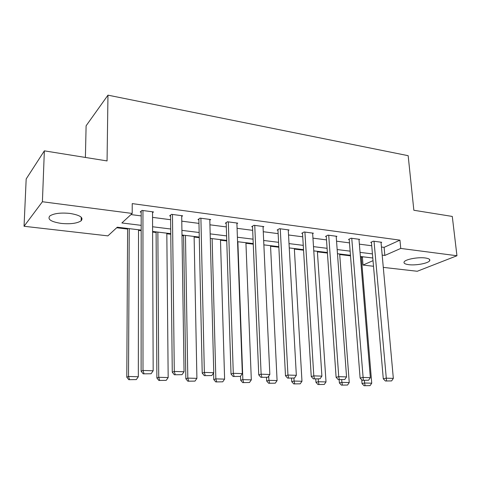 <?xml version="1.0" encoding="UTF-8"?>
<svg xmlns="http://www.w3.org/2000/svg" width="481" height="481" viewBox="0 0 481 481"><rect width="100%" height="100%" fill="white"/><g stroke="black" fill="none" stroke-linecap="round" stroke-linejoin="round"><path stroke-width="0.72" d="M69.967 213.432C80.02 215.121 83.754 217.574 81.163 220.791C77.176 223.388 70.539 224.266 61.255 223.418C51.016 221.813 47.21 219.324 49.826 215.957C53.908 213.378 60.624 212.536 69.967 213.432M425.204 257.966C428.896 258.495 430.381 259.427 429.653 260.756C428.24 263.335 415.837 265.626 408.766 264.67C404.948 264.159 403.427 263.215 404.184 261.832C405.561 259.295 418.115 256.956 425.204 257.966M85.402 157.449L86.105 125.788L107.966 95.154L408.165 155.688L413.852 210.257L452.284 216.438L456.95 255.748L417.255 271.266L383.291 267.382M373.509 266.264L363.023 265.061L373.022 260.654M361.321 257.131L362.379 257.257L363.023 265.061M116.691 227.747L127.615 229.058M138.528 230.369L141.167 230.688M152.615 232.064L156.109 232.485M166.823 233.772L170.767 234.241M181.998 235.594L183.598 235.786M194.126 237.049L199.278 237.668M220.484 240.217L226.755 240.969M245.947 243.272L253.265 244.15M270.562 246.23L278.842 247.222M294.366 249.086L303.547 250.192M317.406 251.858L327.423 253.06M339.712 254.533L350.505 255.832M141.173 230.08L117.286 227.206L107.894 235.87L24.05 226.274L42.406 201.743L132.197 213.444L121.873 222.968L141.173 225.349M42.406 201.743L44.354 150.848L26.178 178.956L24.05 226.274M362.379 257.257L363.281 256.842M381.451 247.012L384.109 247.354L399.945 240.145L132.233 203.607L132.197 213.444M130.958 214.58L141.173 215.903M152.555 217.376L170.611 219.715M181.776 221.164L198.966 223.388M209.932 224.807L226.304 226.924M237.073 228.319L252.681 230.339M263.257 231.71L278.144 233.64M288.54 234.981L302.735 236.82M312.951 238.143L326.503 239.899M336.55 241.197L349.489 242.875M359.373 244.156L371.729 245.755M381.048 242.592L381.71 242.286L373.322 241.167L370.743 242.394L371.446 242.49M359.006 239.688L359.686 239.358L351.022 238.203L348.503 239.466L349.23 239.556M336.219 236.694L336.928 236.327L327.97 235.137L325.523 236.436L326.268 236.532M312.656 233.604L313.396 233.201L304.13 231.968L301.749 233.297L302.525 233.399M288.281 230.405L289.045 229.96L279.455 228.685L277.164 230.056L277.964 230.165M263.047 227.104L263.841 226.605L253.908 225.288L251.701 226.701L252.531 226.81M236.911 223.689L237.734 223.136L227.447 221.765L225.33 223.22L226.19 223.334M209.812 220.16L210.678 219.534L200.006 218.115L197.998 219.619L198.887 219.739M181.71 216.516L182.612 215.801L171.537 214.328L169.643 215.879L170.569 216.005M152.537 212.752L153.487 211.929L141.985 210.401L140.218 212.001L141.18 212.127M44.354 150.848L107.059 160.931L107.966 95.154M399.945 240.145L400.751 248.43L456.95 255.748M382.185 255.11L384.848 255.441L400.751 248.43M152.591 226.761L170.713 228.998M181.92 230.381L199.164 232.509M210.167 233.868L226.593 235.9M237.398 237.229L253.054 239.165M263.666 240.476L278.589 242.322M289.015 243.608L303.258 245.364M313.504 246.633L327.092 248.31M337.163 249.549L350.138 251.154M360.047 252.375L372.438 253.908M372.793 257.99L360.383 256.493M350.463 255.297L337.476 253.734M327.387 252.519L313.78 250.878M303.517 249.645L289.255 247.925M278.818 246.669L263.865 244.865M253.24 243.584L237.56 241.696M226.737 240.392L210.281 238.408M199.266 237.079L181.986 234.999M170.761 233.646L152.609 231.463M384.109 247.354L384.848 255.441M381.012 242.196L393.338 378.391L386.057 378.162L383.285 378.787L385.413 381.006L391.624 380.91L385.413 381.006M371.41 242.081L383.285 378.787M374.026 241.264L386.526 380.76M391.624 380.91L393.338 378.391M361.736 379.786L362.037 383.573L364.604 382.996L364.394 380.381M361.279 256.601L371.729 383.195L370.069 385.618L364.057 385.714L370.069 385.618M365.085 385.491L364.604 382.996L371.729 383.195M364.057 385.714L362.037 383.573M358.97 239.261L370.346 377.663L362.812 377.423L360.107 378.066L362.235 380.321L368.596 380.224L362.235 380.321M349.194 239.117L360.107 378.066M351.749 238.299L363.323 380.068M368.596 380.224L370.346 377.663M336.183 236.231L346.548 376.906L338.738 376.659L336.111 377.314L338.245 379.611L344.763 379.515L338.245 379.611M326.232 236.057L336.111 377.314M328.721 235.239L338.738 376.659L339.297 379.353M344.763 379.515L346.548 376.906M339.147 379.635L339.382 382.96L341.883 382.365L341.696 379.713M339.67 253.998L349.248 382.569L347.559 385.034L341.402 385.137L347.559 385.034M342.406 384.902L341.883 382.365L349.248 382.569M341.402 385.137L339.382 382.96M315.746 378.944L315.963 382.323L318.392 381.722L318.224 379.016M317.37 251.31L326.01 381.932L324.29 384.439L317.983 384.535L324.29 384.439M318.957 384.301L318.392 381.722L326.01 381.932M317.983 384.535L315.963 382.323M312.626 233.099L321.891 376.13L313.804 375.871L311.249 376.539L313.384 378.878L320.069 378.781L313.384 378.878M302.495 232.882L311.249 376.539M304.906 232.07L313.804 375.871L314.406 378.613M320.069 378.781L321.891 376.13M288.251 229.852L296.338 375.318L287.951 375.054L285.486 375.739L287.62 378.114L294.474 378.018L287.62 378.114M277.934 229.593L285.486 375.739M280.261 228.794L287.951 375.054L288.606 377.844M294.474 378.018L296.338 375.318M263.023 226.497L269.835 374.477L261.129 374.2L258.76 374.903L260.888 377.326L267.929 377.23L260.888 377.326M252.507 226.184L258.76 374.903M254.744 225.397L261.129 374.2L261.838 377.05M267.929 377.23L269.835 374.477M291.546 378.228L291.733 381.667L294.089 381.048L293.927 378.168M294.336 248.539L301.972 381.265L300.21 383.814L293.753 383.916L300.21 383.814M294.697 383.676L294.089 381.048L301.972 381.265M293.753 383.916L291.733 381.667M266.498 377.489L266.654 380.982L268.927 380.351L268.729 376.076M270.532 245.671L277.086 380.579L275.294 383.171L268.669 383.273L275.294 383.171M269.582 383.026L268.927 380.351L277.086 380.579M268.669 383.273L266.654 380.982M240.536 376.184L240.68 380.279L242.857 379.629L237.861 241.733M245.923 242.701L251.316 379.864L249.483 382.509L242.695 382.605L249.483 382.509M243.566 382.353L242.857 379.629L251.316 379.864M242.695 382.605L240.68 380.279M236.886 223.022L242.328 373.605L233.285 373.316L231.024 374.044L233.147 376.503L240.38 376.407L233.147 376.503M226.172 222.643L231.024 374.044M228.307 221.879L233.285 373.316L234.055 376.22M240.38 376.407L242.328 373.605M213.588 372.937L213.762 379.551L215.843 378.884L212.121 238.63M220.466 239.634L224.609 379.13L222.739 381.818L215.765 381.92L222.739 381.818M216.6 381.655L215.843 378.884L224.609 379.13M215.765 381.92L213.762 379.551M209.794 219.42L213.756 372.697L204.359 372.402L202.212 373.142L204.329 375.655L211.766 375.559L204.329 375.655M198.869 218.963L202.212 373.142M200.902 218.236L204.359 372.402L205.189 375.36M211.766 375.559L213.756 372.697M183.586 235.191L185.846 378.794L187.818 378.108L185.468 235.419M194.114 236.46L196.909 378.361L194.997 381.102L187.843 381.205L194.997 381.102M188.636 380.934L187.818 378.108L196.909 378.361M187.843 381.205L185.846 378.794M181.698 215.68L184.055 371.759L174.29 371.446L172.27 372.21L174.375 374.765L182.016 374.675L174.375 374.765M170.563 215.133L172.27 372.21M172.469 214.454L174.29 371.446L175.186 374.471M182.016 374.675L184.055 371.759M156.103 231.878L156.878 378.006L158.73 377.308L157.864 232.095M166.817 233.171L168.17 377.567L166.216 380.357L158.868 380.459L166.216 380.357M159.608 380.188L158.73 377.308L168.17 377.567M158.868 380.459L156.878 378.006M152.531 211.802L153.168 370.779L143.001 370.454L141.119 371.242L143.212 373.845L151.082 373.749L143.212 373.845M141.18 211.129L141.119 371.242M142.953 210.528L143.001 370.454L143.963 373.539M151.082 373.749L153.168 370.779M127.621 228.451L126.792 377.188L128.517 376.473L129.245 228.643M138.528 229.762L138.324 376.743L136.327 379.587L128.77 379.689L136.327 379.587M129.461 379.407L128.517 376.473L138.324 376.743M128.77 379.689L126.792 377.188M81.163 220.791L81.247 217.226M429.653 260.756L429.503 259.373"/></g></svg>
